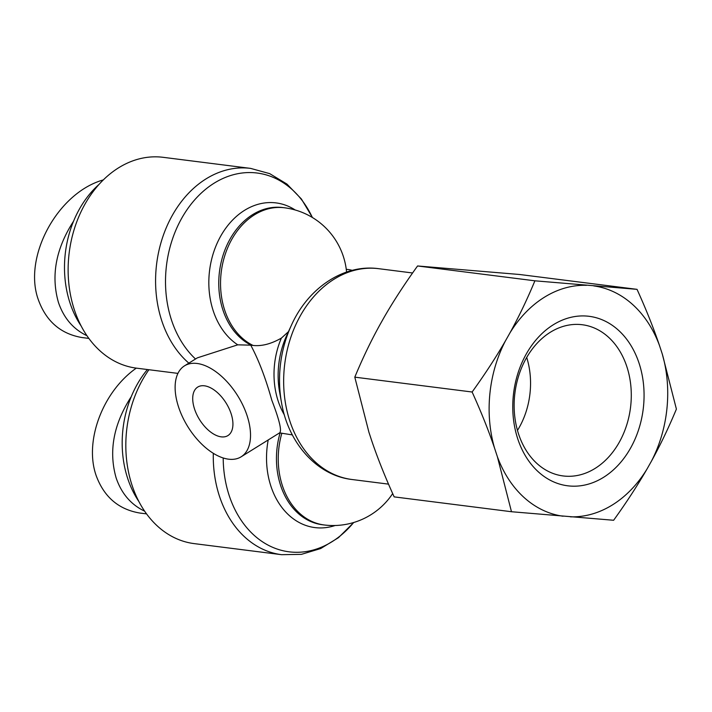 <?xml version="1.0" encoding="UTF-8"?>
<svg xmlns="http://www.w3.org/2000/svg" width="712" height="712" viewBox="0 0 712 712"><rect width="100%" height="100%" fill="white"/><g stroke="black" fill="none" stroke-linecap="round" stroke-linejoin="round"><path stroke-width="1.07" d="M241.128 456.81A53.569 29.334 -121.9 0 0 243.068 405.618A53.569 29.334 -121.9 0 0 197.09 363.476A53.569 29.334 -121.9 0 0 184.506 365.843A53.569 29.334 -121.9 0 0 185.12 422.029A53.569 29.334 -121.9 0 0 235.387 459.026A53.569 29.334 -121.9 0 0 241.128 456.81L279.576 432.878C282.023 431.018 279.442 420.151 271.824 400.269C265.603 378.063 258.572 359.693 250.74 345.169L253.018 345.436C261.669 346.397 271.121 343.949 281.373 338.111L288.467 331.667M292.347 434.907L279.576 432.878M250.74 345.169L237.746 344.83L197.393 357.833L184.506 365.843M188.849 363.147A106.257 81.221 97.2 0 1 161.998 239.321A106.257 81.221 97.2 0 1 250.597 168.388L163.146 157.316A106.257 81.221 97.2 0 0 69.224 252.529A106.257 81.221 97.2 0 0 136.464 368.149L177.938 373.391M346.272 269.341A53.569 29.334 58.1 0 1 348.043 269.51A53.569 29.334 58.1 0 1 352.244 270.364M204.433 385.806A28.569 15.646 58.1 0 1 228.953 408.288A28.569 15.646 58.1 0 1 227.92 435.584A28.569 15.646 58.1 0 1 199.538 419.599A28.569 15.646 58.1 0 1 197.722 387.07A28.569 15.646 58.1 0 1 204.433 385.806M213.306 453.313A106.257 81.221 97.2 0 0 281.605 554.684L194.154 543.612A106.257 81.221 -82.8 0 1 129.913 478.028A106.257 81.221 -82.8 0 1 148.906 369.715M138.876 501.515A94.643 72.348 -82.8 0 1 147.393 369.528M131.257 396.655C113.528 424.165 108.491 451.266 116.145 477.948C121.485 493.567 130.981 504.648 144.643 511.18M142.035 513.308L140.264 513.112C118.726 509.605 104.005 497.047 96.111 475.429C84.132 441.307 102.573 391.778 136.312 368.122M81.186 326.043A94.643 72.348 -82.8 0 1 99.119 184.319M73.567 221.183C55.839 248.702 50.801 275.802 58.455 302.484C63.795 318.104 73.291 329.184 86.944 335.708M84.345 337.835L82.574 337.639C61.036 334.142 46.316 321.584 38.421 299.966C22.642 257.272 57.458 192.756 103.347 179.905M595.09 468.416A76.202 58.251 -82.8 0 1 561.012 475.625A76.202 58.251 -82.8 0 1 514.918 393.033A76.202 58.251 -82.8 0 1 580.138 324.521A76.202 58.251 -82.8 0 1 630.779 385.245A76.202 58.251 -82.8 0 1 595.09 468.416M603.5 477.36A85.413 65.29 97.2 0 0 618.425 330.208A85.413 65.29 97.2 0 0 513.325 395.632A85.413 65.29 97.2 0 0 603.5 477.36M517.473 430.422A71.467 54.628 97.2 0 0 526.711 357.451M570.365 516.832A116.172 88.804 97.2 0 0 646.923 469.181C637.525 485.459 626.427 502.485 613.628 520.267L511.483 511.732L497.368 456.677L494.555 448.106C488.592 430.529 481.116 411.83 472.118 392.009C484.925 374.227 496.024 357.193 505.422 340.915L509.917 332.958C518.923 316.626 527.254 299.254 534.899 280.813L637.035 289.348C646.024 309.177 653.5 327.876 659.463 345.453L662.285 354.024L676.4 409.08C668.755 427.512 660.433 444.893 651.418 461.216L646.923 469.181M651.418 461.216A116.172 88.804 97.2 0 0 662.285 354.024M659.463 345.453A116.172 88.804 97.2 0 0 593.781 285.913M586.466 285.307A116.172 88.804 97.2 0 0 509.917 332.958M505.422 340.915A116.172 88.804 97.2 0 0 494.555 448.106M497.368 456.677A116.172 88.804 97.2 0 0 563.058 516.218M637.035 289.348L519.707 274.503L417.57 265.968C404.763 283.75 393.665 300.776 384.275 317.054L379.781 325.019C370.765 341.342 362.435 358.723 354.798 377.155L368.914 432.202L371.726 440.781C377.689 458.35 385.165 477.058 394.163 496.878L511.483 511.732M417.57 265.968L534.899 280.813M354.798 377.155L472.118 392.009M346.575 272.046A71.431 71.431 0 0 0 284.417 207.77A71.431 54.602 97.2 0 0 222.865 262.764A71.431 54.602 97.2 0 0 253.018 345.436M281.534 402.778L279.602 392.081A75.205 57.494 -82.8 0 1 286.785 335.316L291.324 325.437A102.475 78.338 97.2 0 0 281.534 402.778C288.262 442.917 316.778 475.491 351.986 479.505A106.257 81.221 -82.8 0 1 284.747 363.894A106.257 81.221 -82.8 0 1 378.668 268.682C343.576 263.805 307.842 288.244 291.324 325.437M281.373 338.111A71.431 54.602 97.2 0 0 284.391 414.954M281.863 433.172A71.431 54.602 97.2 0 0 324.165 524.966A71.431 71.431 0 0 0 392.677 493.567M295.195 209.987A75.205 57.494 97.2 0 0 216.466 244.759A75.205 57.494 97.2 0 0 237.746 344.83M251.238 345.213A71.431 54.602 -82.8 0 1 221.085 262.541A71.431 54.602 -82.8 0 1 282.637 207.548L284.417 207.77M195.515 358.999A102.475 78.338 -82.8 0 1 192.632 202.27A102.475 78.338 -82.8 0 1 312.372 217.489M324.165 524.966L322.385 524.744A71.431 54.602 -82.8 0 1 280.083 432.949M268.21 439.954A75.205 57.494 97.2 0 0 335.156 525.501M353.659 522.519A102.475 78.338 -82.8 0 1 269.634 545.917A102.475 78.338 -82.8 0 1 223.194 457.976M412.595 272.981L378.668 268.682M388.53 484.133L351.986 479.505M250.597 168.388L269.697 173.639L286.936 184.07L301.398 198.995L312.47 217.552M353.775 522.483L338.431 537.693L320.703 548.543L301.407 554.354L281.605 554.684M146.547 513.877L140.264 513.085M88.858 338.414L82.574 337.613"/></g></svg>
